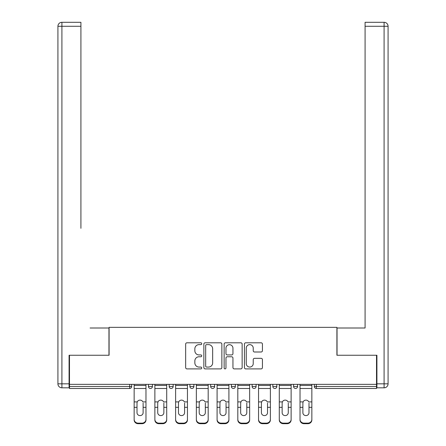 <?xml version="1.0" encoding="UTF-8"?>
<svg xmlns="http://www.w3.org/2000/svg" width="446" height="446" viewBox="0 0 446 446"><rect width="100%" height="100%" fill="white"/><g stroke="black" fill="none" stroke-linecap="round" stroke-linejoin="round"><path stroke-width="0.67" d="M201.737 343.715A0.914 0.914 0 0 0 200.823 342.801L186.958 342.801A1.305 1.305 0 0 0 185.653 344.106L185.653 367.588A1.305 1.305 0 0 0 186.958 368.892L200.823 368.892A0.914 0.914 0 0 0 201.737 367.978A0.914 0.914 0 0 0 200.823 367.069L199.028 367.069A4.176 4.176 0 0 1 194.852 362.893L194.852 360.937A4.176 4.176 0 0 1 199.028 356.761L200.823 356.761A0.914 0.914 0 0 0 201.737 355.847A0.914 0.914 0 0 0 200.823 354.932L199.028 354.932A4.176 4.176 0 0 1 194.852 350.757L194.852 348.8A4.176 4.176 0 0 1 199.028 344.63L200.823 344.63A0.914 0.914 0 0 0 201.737 343.715M261.127 352A1.305 1.305 0 0 0 262.432 350.695L262.432 344.106A1.305 1.305 0 0 0 261.127 342.801L245.735 342.801A1.305 1.305 0 0 0 244.43 344.106L244.43 367.588A1.305 1.305 0 0 0 245.735 368.892L261.127 368.892A1.305 1.305 0 0 0 262.432 367.588L262.432 359.632A1.305 1.305 0 0 0 261.127 358.328L254.538 358.328A1.305 1.305 0 0 0 253.233 359.632L253.233 363.579A3.49 3.49 0 0 1 249.743 367.069A3.49 3.49 0 0 1 246.253 363.579L246.253 348.12A3.49 3.49 0 0 1 249.743 344.63A3.49 3.49 0 0 1 253.233 348.12L253.233 350.695A1.305 1.305 0 0 0 254.538 352L261.127 352M69.487 384.357L69.487 355.25L109.092 355.25L109.092 327.336L336.908 327.336L336.908 355.25L376.513 355.25L376.513 384.357L69.487 384.357L69.487 386.487L129.697 386.487L129.697 384.357M221.857 344.106A1.305 1.305 0 0 0 220.553 342.801L205.16 342.801A1.305 1.305 0 0 0 203.855 344.106L203.855 367.588A1.305 1.305 0 0 0 205.16 368.892L220.553 368.892A1.305 1.305 0 0 0 221.857 367.588L221.857 344.106M225.447 342.801L240.84 342.801A1.305 1.305 0 0 1 242.145 344.106L242.145 367.588A1.305 1.305 0 0 1 240.84 368.892L234.25 368.892A1.305 1.305 0 0 1 232.946 367.588L232.946 358.066A1.305 1.305 0 0 0 231.641 356.761L227.27 356.761A1.305 1.305 0 0 0 225.966 358.066L225.966 367.978A0.914 0.914 0 0 1 225.057 368.892A0.914 0.914 0 0 1 224.143 367.978L224.143 344.106A1.305 1.305 0 0 1 225.447 342.801M129.697 388.477A1.996 1.996 0 0 0 131.687 386.487L129.697 386.487L129.697 388.477A1.996 1.996 0 0 0 131.687 386.487L131.687 384.357L131.687 386.487A1.996 1.996 0 0 1 129.697 388.477L69.487 388.477L69.487 386.487M376.513 384.357L376.513 388.477L316.303 388.477A1.996 1.996 0 0 1 314.313 386.487L314.313 384.357L314.313 386.487A1.996 1.996 0 0 0 316.303 388.477A1.996 1.996 0 0 1 314.313 386.487L376.513 386.487M148.434 384.357L148.434 386.487L148.434 384.357M150.43 388.477A1.996 1.996 0 0 1 148.434 386.487A1.996 1.996 0 0 0 150.43 388.477A1.996 1.996 0 0 0 152.42 386.487L152.42 384.357L152.42 386.487A1.996 1.996 0 0 1 150.43 388.477A1.996 1.996 0 0 1 148.434 386.487L152.42 386.487A1.996 1.996 0 0 1 150.43 388.477M169.168 384.357L169.168 386.487L169.168 384.357M173.16 384.357L173.16 386.487L173.16 384.357M193.893 384.357L193.893 386.487L189.907 386.487A1.996 1.996 0 0 0 191.897 388.477A1.996 1.996 0 0 1 189.907 386.487L189.907 384.357M210.64 386.487A1.996 1.996 0 0 0 212.63 388.477A1.996 1.996 0 0 0 214.626 386.487A1.996 1.996 0 0 1 212.63 388.477A1.996 1.996 0 0 0 214.626 386.487L214.626 384.357L214.626 386.487L210.64 386.487A1.996 1.996 0 0 0 212.63 388.477A1.996 1.996 0 0 1 210.64 386.487L210.64 384.357M231.374 384.357L231.374 386.487L231.374 384.357M235.36 384.357L235.36 386.487L235.36 384.357M256.093 384.357L256.093 386.487L252.107 386.487A1.996 1.996 0 0 0 254.103 388.477A1.996 1.996 0 0 1 252.107 386.487L252.107 384.357M272.84 384.357L272.84 386.487L272.84 384.357M276.832 384.357L276.832 386.487L276.832 384.357M293.579 384.357L293.579 386.487L293.579 384.357M297.566 384.357L297.566 386.487L297.566 384.357M171.164 388.477A1.996 1.996 0 0 1 169.168 386.487A1.996 1.996 0 0 0 171.164 388.477A1.996 1.996 0 0 0 173.16 386.487A1.996 1.996 0 0 1 171.164 388.477A1.996 1.996 0 0 1 169.168 386.487L173.16 386.487A1.996 1.996 0 0 1 171.164 388.477M193.893 386.487A1.996 1.996 0 0 1 191.897 388.477A1.996 1.996 0 0 0 193.893 386.487A1.996 1.996 0 0 1 191.897 388.477A1.996 1.996 0 0 1 189.907 386.487M233.37 388.477A1.996 1.996 0 0 1 231.374 386.487A1.996 1.996 0 0 0 233.37 388.477A1.996 1.996 0 0 0 235.36 386.487A1.996 1.996 0 0 1 233.37 388.477A1.996 1.996 0 0 1 231.374 386.487L235.36 386.487A1.996 1.996 0 0 1 233.37 388.477M254.103 388.477A1.996 1.996 0 0 0 256.093 386.487A1.996 1.996 0 0 1 254.103 388.477A1.996 1.996 0 0 1 252.107 386.487M274.836 388.477A1.996 1.996 0 0 1 272.84 386.487A1.996 1.996 0 0 0 274.836 388.477A1.996 1.996 0 0 0 276.832 386.487A1.996 1.996 0 0 1 274.836 388.477A1.996 1.996 0 0 1 272.84 386.487L276.832 386.487A1.996 1.996 0 0 1 274.836 388.477M295.57 388.477A1.996 1.996 0 0 1 293.579 386.487L297.566 386.487A1.996 1.996 0 0 1 295.57 388.477A1.996 1.996 0 0 0 297.566 386.487M206.593 344.63A0.914 0.914 0 0 0 205.678 345.538L205.678 366.155A0.914 0.914 0 0 0 206.593 367.069L208.488 367.069A4.176 4.176 0 0 0 212.658 362.893L212.658 348.8A4.176 4.176 0 0 0 208.488 344.63L206.593 344.63M232.946 348.181A3.49 3.49 0 0 0 229.456 344.691A3.49 3.49 0 0 0 225.966 348.181L225.966 353.628A1.305 1.305 0 0 0 227.27 354.932L231.641 354.932A1.305 1.305 0 0 0 232.946 353.628L232.946 348.181M143.121 403.067L143.121 407.321L145.976 407.321L145.976 384.357M134.146 407.878L134.146 419.931L134.146 401.896L137.251 401.896L137.006 403.067L137.251 401.896A3.055 2.932 0 0 1 142.876 401.896L145.976 401.896M145.976 407.878L145.976 419.931A3.986 3.769 180 0 1 141.99 423.7L141.99 423.137A3.986 3.769 0 0 0 145.976 419.368L145.976 407.321M143.121 412.706A3.055 2.893 180 0 1 140.061 415.594A3.055 2.893 180 0 1 137.006 412.706A3.055 2.893 180 0 0 140.061 415.594A3.055 2.893 180 0 0 143.121 412.706L143.121 407.321M137.006 412.706L137.006 403.067M134.146 419.368A3.986 3.769 0 0 0 138.132 423.137L138.132 423.7L141.99 423.7M138.132 423.7A3.986 3.769 180 0 1 134.146 419.931M138.132 423.137L141.99 423.137M134.146 401.896L134.146 384.357M145.976 419.368L145.976 419.931M57.919 26.286A3.986 3.986 0 0 1 61.91 22.3A3.986 3.986 0 0 0 57.919 26.286L57.919 383.828L57.919 26.286L61.91 26.286L61.91 22.3L80.916 22.3L80.916 26.286L61.91 26.286L61.91 383.828L69.085 383.828L69.085 355.25L108.958 355.25L108.958 328L90.086 328M80.916 26.286L80.916 228.319M69.085 383.828L69.085 387.814L61.91 387.814A3.986 3.986 0 0 1 57.919 383.828L61.91 383.828L61.91 387.814M355.914 328L365.084 328L365.084 22.3L384.09 22.3L365.084 22.3M376.915 383.828L388.081 383.828L388.081 26.286L388.081 383.828A3.986 3.986 0 0 1 384.09 387.814L376.915 387.814L376.915 355.25L337.042 355.25L337.042 328L365.084 328L365.084 228.319M384.09 22.3A3.986 3.986 0 0 1 388.081 26.286A3.986 3.986 0 0 0 384.09 22.3A3.986 3.986 0 0 1 388.081 26.286A3.986 3.986 0 0 0 384.09 22.3L384.09 26.286L365.084 26.286M163.855 403.067L163.855 407.321L166.709 407.321L166.709 384.357M154.879 407.878L154.879 419.931L154.879 401.896L157.984 401.896L157.739 403.067L157.984 401.896A3.055 2.932 0 0 1 163.61 401.896L166.709 401.896M166.709 407.878L166.709 419.931A3.986 3.769 180 0 1 162.723 423.7L162.723 423.137A3.986 3.769 0 0 0 166.709 419.368L166.709 407.321M163.855 412.706A3.055 2.893 180 0 1 160.794 415.594A3.055 2.893 180 0 1 157.739 412.706A3.055 2.893 180 0 0 160.794 415.594A3.055 2.893 180 0 0 163.855 412.706L163.855 407.321M184.588 403.067L184.588 407.321L187.448 407.321L187.448 384.357M175.618 407.878L175.618 419.931L175.618 401.896L178.718 401.896L178.472 403.067L178.718 401.896A3.055 2.932 0 0 1 184.343 401.896L187.448 401.896M187.448 407.878L187.448 419.931A3.986 3.769 180 0 1 183.457 423.7L183.457 423.137A3.986 3.769 0 0 0 187.448 419.368L187.448 407.321M184.588 412.706A3.055 2.893 180 0 1 181.533 415.594A3.055 2.893 180 0 1 178.472 412.706A3.055 2.893 180 0 0 181.533 415.594A3.055 2.893 180 0 0 184.588 412.706L184.588 407.321M205.322 403.067L205.322 407.321L208.182 407.321L208.182 384.357M196.351 407.878L196.351 419.931L196.351 401.896L199.451 401.896L199.206 403.067L199.451 401.896A3.055 2.932 0 0 1 205.076 401.896L208.182 401.896M208.182 407.878L208.182 419.931A3.986 3.769 180 0 1 204.19 423.7L204.19 423.137A3.986 3.769 0 0 0 208.182 419.368L208.182 407.321M205.322 412.706A3.055 2.893 180 0 1 202.267 415.594A3.055 2.893 180 0 1 199.206 412.706A3.055 2.893 180 0 0 202.267 415.594A3.055 2.893 180 0 0 205.322 412.706L205.322 407.321M226.055 403.067L226.055 407.321L228.915 407.321L228.915 384.357M217.085 407.878L217.085 419.931L217.085 401.896L220.185 401.896L219.945 403.067L220.185 401.896A3.055 2.932 0 0 1 225.815 401.896L228.915 401.896M228.915 407.878L228.915 419.931A3.986 3.769 180 0 1 224.929 423.7L224.929 423.137A3.986 3.769 0 0 0 228.915 419.368L228.915 407.321M226.055 412.706A3.055 2.893 180 0 1 223 415.594A3.055 2.893 180 0 1 219.945 412.706A3.055 2.893 180 0 0 223 415.594A3.055 2.893 180 0 0 226.055 412.706L226.055 407.321M246.794 403.067L246.794 407.321L249.649 407.321L249.649 384.357M237.818 407.878L237.818 419.931L237.818 401.896L240.924 401.896L240.678 403.067L240.924 401.896A3.055 2.932 0 0 1 246.549 401.896L249.649 401.896M249.649 407.878L249.649 419.931A3.986 3.769 180 0 1 245.662 423.7L245.662 423.137A3.986 3.769 0 0 0 249.649 419.368L249.649 407.321M246.794 412.706A3.055 2.893 180 0 1 243.733 415.594A3.055 2.893 180 0 1 240.678 412.706A3.055 2.893 180 0 0 243.733 415.594A3.055 2.893 180 0 0 246.794 412.706L246.794 407.321M157.739 412.706L157.739 403.067M154.879 419.368A3.986 3.769 0 0 0 158.871 423.137L158.871 423.7L162.723 423.7M158.871 423.7A3.986 3.769 180 0 1 154.879 419.931M158.871 423.137L162.723 423.137M154.879 401.896L154.879 384.357M166.709 419.368L166.709 419.931M178.472 412.706L178.472 403.067M175.618 419.368A3.986 3.769 0 0 0 179.604 423.137L179.604 423.7L183.457 423.7M179.604 423.7A3.986 3.769 180 0 1 175.618 419.931M179.604 423.137L183.457 423.137M175.618 401.896L175.618 384.357M187.448 419.368L187.448 419.931M199.206 412.706L199.206 403.067M196.351 419.368A3.986 3.769 0 0 0 200.338 423.137L200.338 423.7L204.19 423.7M200.338 423.7A3.986 3.769 180 0 1 196.351 419.931M200.338 423.137L204.19 423.137M196.351 401.896L196.351 384.357M208.182 419.368L208.182 419.931M219.945 412.706L219.945 403.067M217.085 419.368A3.986 3.769 0 0 0 221.071 423.137L221.071 423.7L224.929 423.7M221.071 423.7A3.986 3.769 180 0 1 217.085 419.931M221.071 423.137L224.929 423.137M217.085 401.896L217.085 384.357M228.915 419.368L228.915 419.931M240.678 412.706L240.678 403.067M237.818 419.368A3.986 3.769 0 0 0 241.81 423.137L241.81 423.7L245.662 423.7M241.81 423.7A3.986 3.769 180 0 1 237.818 419.931M241.81 423.137L245.662 423.137M237.818 401.896L237.818 384.357M249.649 419.368L249.649 419.931M267.528 403.067L267.528 407.321L270.382 407.321L270.382 384.357M258.552 407.878L258.552 419.931L258.552 401.896L261.657 401.896L261.412 403.067L261.657 401.896A3.055 2.932 0 0 1 267.282 401.896L270.382 401.896M270.382 407.878L270.382 419.931A3.986 3.769 180 0 1 266.396 423.7L266.396 423.137A3.986 3.769 0 0 0 270.382 419.368L270.382 407.321M267.528 412.706A3.055 2.893 180 0 1 264.467 415.594A3.055 2.893 180 0 1 261.412 412.706A3.055 2.893 180 0 0 264.467 415.594A3.055 2.893 180 0 0 267.528 412.706L267.528 407.321M261.412 412.706L261.412 403.067M258.552 419.368A3.986 3.769 0 0 0 262.543 423.137L262.543 423.7L266.396 423.7M262.543 423.7A3.986 3.769 180 0 1 258.552 419.931M262.543 423.137L266.396 423.137M258.552 401.896L258.552 384.357M270.382 419.368L270.382 419.931M288.261 403.067L288.261 407.321L291.121 407.321L291.121 384.357M279.291 407.878L279.291 419.931L279.291 401.896L282.39 401.896L282.145 403.067L282.39 401.896A3.055 2.932 0 0 1 288.016 401.896L291.121 401.896M291.121 407.878L291.121 419.931A3.986 3.769 180 0 1 287.129 423.7L287.129 423.137A3.986 3.769 0 0 0 291.121 419.368L291.121 407.321M288.261 412.706A3.055 2.893 180 0 1 285.206 415.594A3.055 2.893 180 0 1 282.145 412.706A3.055 2.893 180 0 0 285.206 415.594A3.055 2.893 180 0 0 288.261 412.706L288.261 407.321M282.145 412.706L282.145 403.067M279.291 419.368A3.986 3.769 0 0 0 283.277 423.137L283.277 423.7L287.129 423.7M283.277 423.7A3.986 3.769 180 0 1 279.291 419.931M283.277 423.137L287.129 423.137M279.291 401.896L279.291 384.357M291.121 419.368L291.121 419.931M308.994 403.067L308.994 407.321L311.854 407.321L311.854 384.357M300.024 407.878L300.024 419.931L300.024 401.896L303.124 401.896L302.879 403.067L303.124 401.896A3.055 2.932 0 0 1 308.749 401.896L311.854 401.896M311.854 407.878L311.854 419.931A3.986 3.769 180 0 1 307.868 423.7L307.868 423.137A3.986 3.769 0 0 0 311.854 419.368L311.854 407.321M308.994 412.706A3.055 2.893 180 0 1 305.939 415.594A3.055 2.893 180 0 1 302.879 412.706A3.055 2.893 180 0 0 305.939 415.594A3.055 2.893 180 0 0 308.994 412.706L308.994 407.321M302.879 412.706L302.879 403.067M300.024 419.368A3.986 3.769 0 0 0 304.01 423.137L304.01 423.7L307.868 423.7M304.01 423.7A3.986 3.769 180 0 1 300.024 419.931M304.01 423.137L307.868 423.137M300.024 401.896L300.024 384.357M311.854 419.368L311.854 419.931M316.303 384.357L316.303 388.477M134.146 407.321L137.006 407.321M134.146 388.477L145.976 388.477M134.146 385.455L145.976 385.455M384.09 387.814L384.09 26.286L388.081 26.286M154.879 407.321L157.739 407.321M154.879 388.477L166.709 388.477M154.879 385.455L166.709 385.455M175.618 407.321L178.472 407.321M175.618 388.477L187.448 388.477M175.618 385.455L187.448 385.455M196.351 407.321L199.206 407.321M196.351 388.477L208.182 388.477M196.351 385.455L208.182 385.455M217.085 407.321L219.945 407.321M217.085 388.477L228.915 388.477M217.085 385.455L228.915 385.455M237.818 407.321L240.678 407.321M237.818 388.477L249.649 388.477M237.818 385.455L249.649 385.455M258.552 407.321L261.412 407.321M258.552 388.477L270.382 388.477M258.552 385.455L270.382 385.455M279.291 407.321L282.145 407.321M279.291 388.477L291.121 388.477M279.291 385.455L291.121 385.455M300.024 407.321L302.879 407.321M300.024 388.477L311.854 388.477M300.024 385.455L311.854 385.455"/></g></svg>
